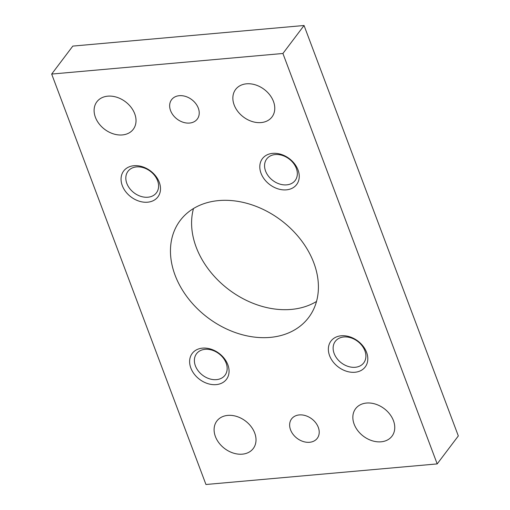 <?xml version="1.0" encoding="UTF-8"?>
<svg xmlns="http://www.w3.org/2000/svg" width="510" height="510" viewBox="0 0 510 510"><rect width="100%" height="100%" fill="white"/><g stroke="black" fill="none" stroke-linecap="round" stroke-linejoin="round"><path stroke-width="0.76" d="M270.147 337.397A80.491 60.932 37.1 0 1 187.999 298.133A80.491 60.932 37.1 0 1 180.208 220.473A80.491 60.932 37.1 0 1 218.72 200.583A80.491 60.932 37.1 0 1 300.868 239.84A80.491 60.932 37.1 0 1 308.658 317.507A80.491 60.932 37.1 0 1 270.147 337.397M193.494 208.533A80.491 60.932 -142.9 0 0 216.686 278.894A80.491 60.932 -142.9 0 0 291.28 309.417A80.491 60.932 -142.9 0 0 316.506 301.467M189.58 123.057A16.097 12.189 37.1 0 1 173.151 115.203A16.097 12.189 37.1 0 1 171.596 99.673A16.097 12.189 37.1 0 1 179.297 95.695A16.097 12.189 37.1 0 1 195.725 103.543A16.097 12.189 37.1 0 1 197.281 119.079A16.097 12.189 37.1 0 1 189.58 123.057M309.57 442.285A16.097 12.189 37.1 0 1 293.142 434.431A16.097 12.189 37.1 0 1 291.58 418.901A16.097 12.189 37.1 0 1 299.287 414.923A16.097 12.189 37.1 0 1 315.715 422.771A16.097 12.189 37.1 0 1 317.271 438.307A16.097 12.189 37.1 0 1 309.57 442.285M265.582 171.079A17.831 13.502 37.1 0 1 266.724 158.961A17.831 13.502 37.1 0 1 282.298 155.403A17.831 13.502 37.1 0 1 296.323 168.345A17.831 13.502 37.1 0 1 295.182 180.463A17.831 13.502 37.1 0 1 279.608 184.021A17.831 13.502 37.1 0 1 265.582 171.079M261.024 173.253A21.465 16.25 37.1 0 1 272.665 153.363A21.465 16.25 37.1 0 1 298.019 169.958A21.465 16.25 37.1 0 1 286.378 189.847A21.465 16.25 37.1 0 1 261.024 173.253M126.837 183.434A17.831 13.502 37.1 0 1 127.978 171.315A17.831 13.502 37.1 0 1 143.552 167.752A17.831 13.502 37.1 0 1 157.577 180.693A17.831 13.502 37.1 0 1 156.436 192.812A17.831 13.502 37.1 0 1 140.862 196.375A17.831 13.502 37.1 0 1 126.837 183.434M122.279 185.602A21.465 16.25 37.1 0 1 133.92 165.718A21.465 16.25 37.1 0 1 159.279 182.312A21.465 16.25 37.1 0 1 147.632 202.196A21.465 16.25 37.1 0 1 122.279 185.602M334.146 353.494A17.831 13.502 37.1 0 1 335.287 341.375A17.831 13.502 37.1 0 1 350.867 337.818A17.831 13.502 37.1 0 1 364.886 350.759A17.831 13.502 37.1 0 1 363.745 362.878A17.831 13.502 37.1 0 1 348.171 366.435A17.831 13.502 37.1 0 1 334.146 353.494M329.587 355.668A21.465 16.25 37.1 0 1 341.228 335.778A21.465 16.25 37.1 0 1 366.588 352.372A21.465 16.25 37.1 0 1 354.941 372.262A21.465 16.25 37.1 0 1 329.587 355.668M195.4 365.848A17.831 13.502 37.1 0 1 196.541 353.73A17.831 13.502 37.1 0 1 212.122 350.172A17.831 13.502 37.1 0 1 226.147 363.114A17.831 13.502 37.1 0 1 225.006 375.233A17.831 13.502 37.1 0 1 209.425 378.79A17.831 13.502 37.1 0 1 195.4 365.848M190.842 368.022A21.465 16.25 37.1 0 1 202.489 348.132A21.465 16.25 37.1 0 1 227.842 364.726A21.465 16.25 37.1 0 1 216.202 384.617A21.465 16.25 37.1 0 1 190.842 368.022M261.094 122.578A22.803 17.263 37.1 0 1 237.819 111.454A22.803 17.263 37.1 0 1 235.614 89.454A22.803 17.263 37.1 0 1 246.528 83.818A22.803 17.263 37.1 0 1 269.803 94.943A22.803 17.263 37.1 0 1 272.008 116.943A22.803 17.263 37.1 0 1 261.094 122.578M122.349 134.933A22.803 17.263 37.1 0 1 99.074 123.809A22.803 17.263 37.1 0 1 96.868 101.802A22.803 17.263 37.1 0 1 107.782 96.167A22.803 17.263 37.1 0 1 131.057 107.291A22.803 17.263 37.1 0 1 133.263 129.298A22.803 17.263 37.1 0 1 122.349 134.933M381.085 441.807A22.803 17.263 37.1 0 1 357.81 430.682A22.803 17.263 37.1 0 1 355.604 408.682A22.803 17.263 37.1 0 1 366.511 403.047A22.803 17.263 37.1 0 1 389.787 414.165A22.803 17.263 37.1 0 1 391.999 436.171A22.803 17.263 37.1 0 1 381.085 441.807M242.339 454.161A22.803 17.263 37.1 0 1 219.064 443.037A22.803 17.263 37.1 0 1 216.858 421.031A22.803 17.263 37.1 0 1 227.772 415.395A22.803 17.263 37.1 0 1 251.047 426.519A22.803 17.263 37.1 0 1 253.253 448.526A22.803 17.263 37.1 0 1 242.339 454.161M51.676 74.065L72.809 46.091L304.049 25.5L458.324 435.935L437.191 463.909L282.916 53.48L51.676 74.065L205.951 484.5L437.191 463.909M304.049 25.5L282.916 53.48"/></g></svg>
